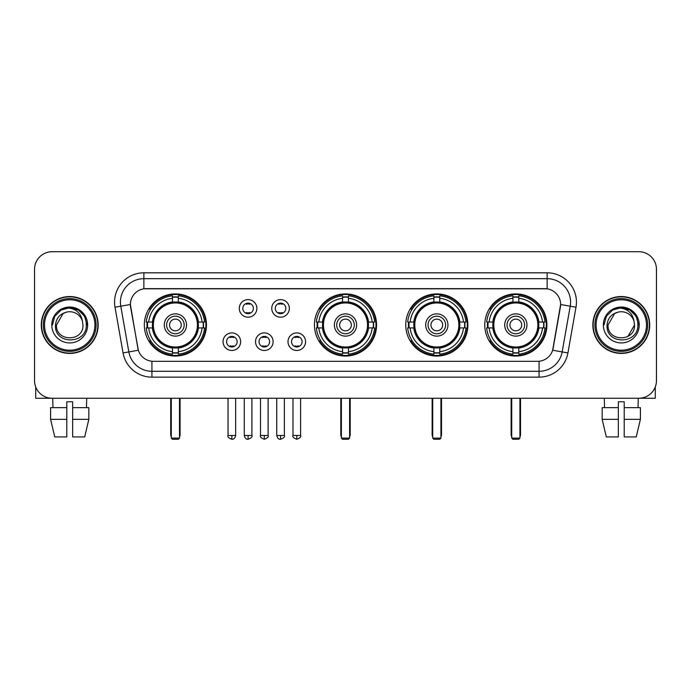 <?xml version="1.0" encoding="UTF-8"?>
<svg xmlns="http://www.w3.org/2000/svg" width="691" height="691" viewBox="0 0 691 691"><rect width="100%" height="100%" fill="white"/><g stroke="black" fill="none" stroke-linecap="round" stroke-linejoin="round"><path stroke-width="1.04" d="M314.431 324.986A31.069 31.069 0 0 0 345.5 356.046A31.069 31.069 0 0 0 376.569 324.986A31.069 31.069 0 0 0 345.5 293.917A31.069 31.069 0 0 0 314.431 324.986M405.755 324.986A31.069 31.069 0 0 0 436.824 356.046A31.069 31.069 0 0 0 467.885 324.986A31.069 31.069 0 0 0 436.824 293.917A31.069 31.069 0 0 0 405.755 324.986M484.771 324.986A31.069 31.069 0 0 0 515.832 356.046A31.069 31.069 0 0 0 546.901 324.986A31.069 31.069 0 0 0 515.832 293.917A31.069 31.069 0 0 0 484.771 324.986M144.333 324.986A31.069 31.069 0 0 0 175.402 356.046A31.069 31.069 0 0 0 206.462 324.986A31.069 31.069 0 0 0 175.402 293.917A31.069 31.069 0 0 0 144.333 324.986M240.641 341.691A8.793 8.793 0 0 1 231.848 350.484A8.793 8.793 0 0 1 223.055 341.691A8.793 8.793 0 0 1 231.848 332.898A8.793 8.793 0 0 1 240.641 341.691M226.57 341.691A5.278 5.278 0 0 0 231.848 346.968A5.278 5.278 0 0 0 237.125 341.691A5.278 5.278 0 0 0 231.848 336.413A5.278 5.278 0 0 0 226.57 341.691M273.109 341.691A8.793 8.793 0 0 1 264.316 350.484A8.793 8.793 0 0 1 255.523 341.691A8.793 8.793 0 0 1 264.316 332.898A8.793 8.793 0 0 1 273.109 341.691M259.047 341.691A5.278 5.278 0 0 0 264.316 346.968A5.278 5.278 0 0 0 269.594 341.691A5.278 5.278 0 0 0 264.316 336.413A5.278 5.278 0 0 0 259.047 341.691M305.586 341.691A8.793 8.793 0 0 1 296.793 350.484A8.793 8.793 0 0 1 288 341.691A8.793 8.793 0 0 1 296.793 332.898A8.793 8.793 0 0 1 305.586 341.691M291.516 341.691A5.278 5.278 0 0 0 296.793 346.968A5.278 5.278 0 0 0 302.071 341.691A5.278 5.278 0 0 0 296.793 336.413A5.278 5.278 0 0 0 291.516 341.691M256.871 308.393A8.793 8.793 0 0 1 248.086 317.186A8.793 8.793 0 0 1 239.293 308.393A8.793 8.793 0 0 1 248.086 299.609A8.793 8.793 0 0 1 256.871 308.393M242.809 308.393A5.278 5.278 0 0 0 248.086 313.671A5.278 5.278 0 0 0 253.355 308.393A5.278 5.278 0 0 0 248.086 303.124A5.278 5.278 0 0 0 242.809 308.393M289.348 308.393A8.793 8.793 0 0 1 280.555 317.186A8.793 8.793 0 0 1 271.762 308.393A8.793 8.793 0 0 1 280.555 299.609A8.793 8.793 0 0 1 289.348 308.393M275.277 308.393A5.278 5.278 0 0 0 280.555 313.671A5.278 5.278 0 0 0 285.832 308.393A5.278 5.278 0 0 0 280.555 303.124A5.278 5.278 0 0 0 275.277 308.393M123.067 352.937L115.008 307.219A29.307 29.307 0 0 1 143.866 272.815L547.134 272.815A29.307 29.307 0 0 1 575.992 307.219L567.933 352.937A29.307 29.307 0 0 1 539.075 377.148L151.925 377.148A29.307 29.307 0 0 1 123.067 352.937L138.347 350.242L130.625 307.219A15.824 15.824 0 0 1 146.207 288.648L544.793 288.648A15.824 15.824 0 0 1 560.375 307.219L553.137 348.247A15.824 15.824 0 0 1 537.555 361.324L153.445 361.324A15.824 15.824 0 0 1 137.863 348.247L130.383 304.506L120.778 306.199A23.442 23.442 0 0 1 143.866 278.68L547.134 278.68A23.442 23.442 0 0 1 570.222 306.199L562.163 351.918A23.442 23.442 0 0 1 539.075 371.292L151.925 371.292A23.442 23.442 0 0 1 128.837 351.918L120.778 306.199A23.442 23.442 0 0 1 120.424 302.122M147.123 327.914A28.426 28.426 0 0 1 147.123 322.058M487.561 327.914A28.426 28.426 0 0 1 487.561 322.058M408.545 327.914A28.426 28.426 0 0 1 408.545 322.058M317.221 327.914A28.426 28.426 0 0 1 317.221 322.058M41.287 324.986A28.426 28.426 0 0 0 69.722 353.412A28.426 28.426 0 0 0 98.148 324.986A28.426 28.426 0 0 0 69.722 296.56A28.426 28.426 0 0 0 41.287 324.986M592.852 324.986A28.426 28.426 0 0 0 621.278 353.412A28.426 28.426 0 0 0 649.713 324.986A28.426 28.426 0 0 0 621.278 296.56A28.426 28.426 0 0 0 592.852 324.986M143.866 272.815L143.866 288.821L547.134 288.821L547.134 272.815M130.383 304.472L130.556 302.122M537.555 361.324L153.445 361.324M575.992 307.219L560.617 304.506L552.653 350.242L567.933 352.937M553.137 348.247L553.042 348.748M137.958 348.748L137.863 348.247M656.45 269.3A17.586 17.586 0 0 0 638.864 251.714L52.136 251.714A17.586 17.586 0 0 0 34.55 269.3L34.55 380.672A17.586 17.586 0 0 0 52.136 398.249L638.864 398.249A17.586 17.586 0 0 0 656.45 380.672L656.45 269.3L656.45 380.672M34.55 269.3L34.55 380.672M638.864 251.714L52.136 251.714M52.136 398.249L638.864 398.249M35.725 386.986L35.725 398.249L103.719 398.249M50.598 407.63L50.598 419.351L54.762 436.937L50.598 419.351L50.598 407.63L66.785 407.63L66.785 401.773L72.65 401.773L72.65 407.63L88.837 407.63L88.837 419.351L84.673 436.937L88.837 419.351L72.65 419.351L72.65 407.63M86.721 398.249L86.461 407.63M66.785 407.63L66.785 436.937L54.762 436.937M50.598 419.351L66.785 419.351M84.673 436.937L72.65 436.937L72.65 419.351M52.723 398.249L52.974 407.63M94.926 324.986A25.204 25.204 0 0 0 69.722 299.782A25.204 25.204 0 0 0 44.518 324.986A25.204 25.204 0 0 0 69.722 350.19A25.204 25.204 0 0 0 94.926 324.986M96.092 324.986A26.379 26.379 0 0 0 69.722 298.607A26.379 26.379 0 0 0 43.343 324.986A26.379 26.379 0 0 0 69.722 351.365A26.379 26.379 0 0 0 96.092 324.986M97.854 324.986A28.132 28.132 0 0 0 69.722 296.854A28.132 28.132 0 0 0 41.581 324.986A28.132 28.132 0 0 0 69.722 353.118A28.132 28.132 0 0 0 97.854 324.986M82.488 321.462L82.963 324.986C83.775 342.071 55.66 342.071 56.472 324.986L63.097 313.515L66.431 312.151C59.867 313.939 56.221 318.214 55.487 324.986C54.079 345.137 86.893 344.619 86.297 324.986C86.401 319.423 84.337 314.828 80.113 311.183C76.269 308.376 71.994 307.279 67.286 307.884C75.95 308.566 81.011 313.092 82.488 321.462L82.963 324.986C83.775 342.071 55.66 342.071 56.472 324.986L63.097 313.515L66.431 312.151L63.097 313.515L56.472 324.986L63.097 313.515L66.431 312.151L63.097 313.515L56.472 324.986L63.097 313.515L66.431 312.151L63.097 313.515L56.472 324.986L63.097 313.515L66.431 312.151A13.25 13.25 0 0 1 82.488 321.462L82.963 324.986C83.775 342.071 55.66 342.071 56.472 324.986C55.66 342.071 83.775 342.071 82.963 324.986C83.775 342.071 55.66 342.071 56.472 324.986C55.66 342.071 83.775 342.071 82.963 324.986C83.775 342.071 55.66 342.071 56.472 324.986M51.782 324.986A17.94 17.94 0 0 0 69.722 342.917A17.94 17.94 0 0 0 87.653 324.986A17.94 17.94 0 0 0 69.722 307.046A17.94 17.94 0 0 0 51.782 324.986M67.286 307.884L61.084 310.026L54.753 316.348L52.447 324.986L54.753 316.348L61.084 310.026L69.722 307.711L78.359 310.026L84.682 316.348L86.997 324.986L84.682 316.348L78.359 310.026L69.722 307.711L61.084 310.026L54.753 316.348L52.447 324.986L54.753 316.348L61.084 310.026L69.722 307.711L78.359 310.026L84.682 316.348L86.997 324.986L84.682 316.348L78.359 310.026L69.722 307.711L61.084 310.026L54.753 316.348L52.447 324.986L54.753 316.348L61.084 310.026L69.722 307.711L78.359 310.026L84.682 316.348L86.997 324.986M198.187 327.914A22.976 22.976 0 0 0 178.33 302.192L178.33 302.192A22.976 22.976 0 0 0 152.607 327.914A22.976 22.976 0 0 0 198.187 327.914L198.187 327.914A22.976 22.976 0 0 1 178.33 347.772L178.33 351.667A26.845 26.845 0 0 0 202.083 327.914L204.562 327.914A29.307 29.307 0 0 1 178.33 354.146L178.33 351.667M147.71 327.914A27.839 27.839 0 0 1 147.71 322.058M178.33 297.294A27.839 27.839 0 0 0 172.474 297.294M203.085 322.058A27.839 27.839 0 0 1 203.085 327.914M202.083 322.058L204.562 322.058A29.307 29.307 0 0 0 178.33 295.826L178.33 301.915A23.252 23.252 0 0 1 198.464 322.058L202.083 322.058A26.845 26.845 0 0 0 178.33 298.296M148.712 327.914L146.242 327.914A29.307 29.307 0 0 0 172.474 354.146L172.474 348.048A23.252 23.252 0 0 1 152.331 327.914L148.712 327.914A26.845 26.845 0 0 0 172.474 351.667M202.083 327.914L198.464 327.914A23.252 23.252 0 0 1 178.33 348.048L178.33 347.772M152.607 327.914L152.607 327.914A22.976 22.976 0 0 0 172.474 347.772M178.33 352.669A27.839 27.839 0 0 1 172.474 352.669M172.474 298.296L172.474 295.826A29.307 29.307 0 0 0 146.242 322.058L152.331 322.058A23.252 23.252 0 0 1 172.474 301.915L172.474 298.296A26.845 26.845 0 0 0 148.712 322.058M197.436 324.986A22.043 22.043 0 0 1 175.402 347.02A22.043 22.043 0 0 1 153.359 324.986A22.043 22.043 0 0 1 175.402 302.943A22.043 22.043 0 0 1 197.436 324.986M186.535 324.986A11.134 11.134 0 0 0 175.402 313.852A11.134 11.134 0 0 0 164.268 324.986A11.134 11.134 0 0 0 175.402 336.12A11.134 11.134 0 0 0 186.535 324.986M184.195 324.986A8.793 8.793 0 0 0 175.402 316.193A8.793 8.793 0 0 0 166.609 324.986A8.793 8.793 0 0 0 175.402 333.779A8.793 8.793 0 0 0 184.195 324.986M181.258 324.986A5.865 5.865 0 0 1 175.402 330.842A5.865 5.865 0 0 1 169.537 324.986A5.865 5.865 0 0 1 175.402 319.121A5.865 5.865 0 0 1 181.258 324.986A5.865 5.865 0 0 1 175.402 330.842A5.865 5.865 0 0 1 169.537 324.986A5.865 5.865 0 0 1 175.402 319.121A5.865 5.865 0 0 1 181.258 324.986M150.733 309.162L149.351 309.162A30.482 30.482 0 0 1 205.883 324.986A30.482 30.482 0 0 1 149.351 340.81L150.733 340.81M171.299 398.249L171.299 438.111L179.505 438.111L179.505 398.249M171.299 438.111L172.474 439.286L178.33 439.286L179.505 438.111M368.286 327.914A22.976 22.976 0 0 0 348.428 302.192L348.428 302.192A22.976 22.976 0 0 0 322.714 327.914A22.976 22.976 0 0 0 368.286 327.914L368.286 327.914A22.976 22.976 0 0 1 348.428 347.772L348.428 351.667A26.845 26.845 0 0 0 372.181 327.914L374.66 327.914A29.307 29.307 0 0 1 348.428 354.146L348.428 351.667M317.817 327.914A27.839 27.839 0 0 1 317.817 322.058M348.428 297.294A27.839 27.839 0 0 0 342.572 297.294M373.183 322.058A27.839 27.839 0 0 1 373.183 327.914M372.181 322.058L374.66 322.058A29.307 29.307 0 0 0 348.428 295.826L348.428 301.915A23.252 23.252 0 0 1 368.562 322.058L372.181 322.058A26.845 26.845 0 0 0 348.428 298.296M318.819 327.914L316.34 327.914A29.307 29.307 0 0 0 342.572 354.146L342.572 348.048A23.252 23.252 0 0 1 322.438 327.914L318.819 327.914A26.845 26.845 0 0 0 342.572 351.667M372.181 327.914L368.562 327.914A23.252 23.252 0 0 1 348.428 348.048L348.428 347.772M322.714 327.914L322.714 327.914A22.976 22.976 0 0 0 342.572 347.772M348.428 352.669A27.839 27.839 0 0 1 342.572 352.669M342.572 298.296L342.572 295.826A29.307 29.307 0 0 0 316.34 322.058L322.438 322.058A23.252 23.252 0 0 1 342.572 301.915L342.572 298.296A26.845 26.845 0 0 0 318.819 322.058M367.543 324.986A22.043 22.043 0 0 1 345.5 347.02A22.043 22.043 0 0 1 323.457 324.986A22.043 22.043 0 0 1 345.5 302.943A22.043 22.043 0 0 1 367.543 324.986M356.634 324.986A11.134 11.134 0 0 0 345.5 313.852A11.134 11.134 0 0 0 334.366 324.986A11.134 11.134 0 0 0 345.5 336.12A11.134 11.134 0 0 0 356.634 324.986M354.293 324.986A8.793 8.793 0 0 0 345.5 316.193A8.793 8.793 0 0 0 336.707 324.986A8.793 8.793 0 0 0 345.5 333.779A8.793 8.793 0 0 0 354.293 324.986M351.365 324.986A5.865 5.865 0 0 1 345.5 330.842A5.865 5.865 0 0 1 339.635 324.986A5.865 5.865 0 0 1 345.5 319.121A5.865 5.865 0 0 1 351.365 324.986A5.865 5.865 0 0 1 345.5 330.842A5.865 5.865 0 0 1 339.635 324.986A5.865 5.865 0 0 1 345.5 319.121A5.865 5.865 0 0 1 351.365 324.986M320.831 309.162L319.449 309.162A30.482 30.482 0 0 1 375.982 324.986A30.482 30.482 0 0 1 319.449 340.81L320.831 340.81M341.397 398.249L341.397 438.111L349.603 438.111L349.603 398.249M341.397 438.111L342.572 439.286L348.428 439.286L349.603 438.111M459.61 327.914A22.976 22.976 0 0 0 439.752 302.192L439.752 302.192A22.976 22.976 0 0 0 414.03 327.914A22.976 22.976 0 0 0 459.61 327.914L459.61 327.914A22.976 22.976 0 0 1 439.752 347.772L439.752 351.667A26.845 26.845 0 0 0 463.506 327.914L465.984 327.914A29.307 29.307 0 0 1 439.752 354.146L439.752 351.667M409.132 327.914A27.839 27.839 0 0 1 409.132 322.058M439.752 297.294A27.839 27.839 0 0 0 433.888 297.294M464.507 322.058A27.839 27.839 0 0 1 464.507 327.914M463.506 322.058L465.984 322.058A29.307 29.307 0 0 0 439.752 295.826L439.752 301.915A23.252 23.252 0 0 1 459.886 322.058L463.506 322.058A26.845 26.845 0 0 0 439.752 298.296M410.134 327.914L407.664 327.914A29.307 29.307 0 0 0 433.888 354.146L433.888 348.048A23.252 23.252 0 0 1 413.754 327.914L410.134 327.914A26.845 26.845 0 0 0 433.888 351.667M463.506 327.914L459.886 327.914A23.252 23.252 0 0 1 439.752 348.048L439.752 347.772M414.03 327.914L414.03 327.914A22.976 22.976 0 0 0 433.888 347.772M439.752 352.669A27.839 27.839 0 0 1 433.888 352.669M433.888 298.296L433.888 295.826A29.307 29.307 0 0 0 407.664 322.058L413.754 322.058A23.252 23.252 0 0 1 433.888 301.915L433.888 298.296A26.845 26.845 0 0 0 410.134 322.058M458.859 324.986A22.043 22.043 0 0 1 436.824 347.02A22.043 22.043 0 0 1 414.781 324.986A22.043 22.043 0 0 1 436.824 302.943A22.043 22.043 0 0 1 458.859 324.986M447.958 324.986A11.134 11.134 0 0 0 436.824 313.852A11.134 11.134 0 0 0 425.682 324.986A11.134 11.134 0 0 0 436.824 336.12A11.134 11.134 0 0 0 447.958 324.986M445.617 324.986A8.793 8.793 0 0 0 436.824 316.193A8.793 8.793 0 0 0 428.031 324.986A8.793 8.793 0 0 0 436.824 333.779A8.793 8.793 0 0 0 445.617 324.986M442.681 324.986A5.865 5.865 0 0 1 436.824 330.842A5.865 5.865 0 0 1 430.959 324.986A5.865 5.865 0 0 1 436.824 319.121A5.865 5.865 0 0 1 442.681 324.986A5.865 5.865 0 0 1 436.824 330.842A5.865 5.865 0 0 1 430.959 324.986A5.865 5.865 0 0 1 436.824 319.121A5.865 5.865 0 0 1 442.681 324.986M412.156 309.162L410.774 309.162A30.482 30.482 0 0 1 467.297 324.986A30.482 30.482 0 0 1 410.774 340.81L412.156 340.81M432.721 398.249L432.721 438.111L440.927 438.111L440.927 398.249M432.721 438.111L433.888 439.286L439.752 439.286L440.927 438.111M538.626 327.914A22.976 22.976 0 0 0 518.768 302.192L518.768 302.192A22.976 22.976 0 0 0 493.046 327.914A22.976 22.976 0 0 0 538.626 327.914L538.626 327.914A22.976 22.976 0 0 1 518.768 347.772L518.768 351.667A26.845 26.845 0 0 0 542.521 327.914L544.992 327.914A29.307 29.307 0 0 1 518.768 354.146L518.768 351.667M488.148 327.914A27.839 27.839 0 0 1 488.148 322.058M518.768 297.294A27.839 27.839 0 0 0 512.903 297.294M543.523 322.058A27.839 27.839 0 0 1 543.523 327.914M542.521 322.058L544.992 322.058A29.307 29.307 0 0 0 518.768 295.826L518.768 301.915A23.252 23.252 0 0 1 538.902 322.058L542.521 322.058A26.845 26.845 0 0 0 518.768 298.296M489.15 327.914L486.671 327.914A29.307 29.307 0 0 0 512.903 354.146L512.903 348.048A23.252 23.252 0 0 1 492.769 327.914L489.15 327.914A26.845 26.845 0 0 0 512.903 351.667M542.521 327.914L538.902 327.914A23.252 23.252 0 0 1 518.768 348.048L518.768 347.772M493.046 327.914L493.046 327.914A22.976 22.976 0 0 0 512.903 347.772M518.768 352.669A27.839 27.839 0 0 1 512.903 352.669M512.903 298.296L512.903 295.826A29.307 29.307 0 0 0 486.671 322.058L492.769 322.058A23.252 23.252 0 0 1 512.903 301.915L512.903 298.296A26.845 26.845 0 0 0 489.15 322.058M537.874 324.986A22.043 22.043 0 0 1 515.832 347.02A22.043 22.043 0 0 1 493.797 324.986A22.043 22.043 0 0 1 515.832 302.943A22.043 22.043 0 0 1 537.874 324.986M526.974 324.986A11.134 11.134 0 0 0 515.832 313.852A11.134 11.134 0 0 0 504.698 324.986A11.134 11.134 0 0 0 515.832 336.12A11.134 11.134 0 0 0 526.974 324.986M524.624 324.986A8.793 8.793 0 0 0 515.832 316.193A8.793 8.793 0 0 0 507.039 324.986A8.793 8.793 0 0 0 515.832 333.779A8.793 8.793 0 0 0 524.624 324.986M521.696 324.986A5.865 5.865 0 0 1 515.832 330.842A5.865 5.865 0 0 1 509.975 324.986A5.865 5.865 0 0 1 515.832 319.121A5.865 5.865 0 0 1 521.696 324.986A5.865 5.865 0 0 1 515.832 330.842A5.865 5.865 0 0 1 509.975 324.986A5.865 5.865 0 0 1 515.832 319.121A5.865 5.865 0 0 1 521.696 324.986M491.163 309.162L489.781 309.162A30.482 30.482 0 0 1 546.313 324.986A30.482 30.482 0 0 1 489.781 340.81L491.163 340.81M511.729 398.249L511.729 438.111L519.934 438.111L519.934 398.249M511.729 438.111L512.903 439.286L518.768 439.286L519.934 438.111M246.324 313.369L246.324 312.539A4.5 4.5 0 0 0 249.84 312.539L249.84 313.369M249.84 303.427L249.84 304.256A4.5 4.5 0 0 0 246.324 304.256L246.324 303.427M278.793 313.369L278.793 312.539A4.5 4.5 0 0 0 282.317 312.539L282.317 313.369M282.317 303.427L282.317 304.256A4.5 4.5 0 0 0 278.793 304.256L278.793 303.427M230.086 346.666L230.086 345.828A4.5 4.5 0 0 0 233.601 345.828L233.601 346.666M233.601 336.716L233.601 337.554A4.5 4.5 0 0 0 230.086 337.554L230.086 336.716M262.563 346.666L262.563 345.828A4.5 4.5 0 0 0 266.078 345.828L266.078 346.666M266.078 336.716L266.078 337.554A4.5 4.5 0 0 0 262.563 337.554L262.563 336.716M295.031 346.666L295.031 345.828A4.5 4.5 0 0 0 298.547 345.828L298.547 346.666M298.547 336.716L298.547 337.554A4.5 4.5 0 0 0 295.031 337.554L295.031 336.716M655.275 386.986L655.275 398.249L587.281 398.249M618.35 407.63L618.35 419.351L602.163 419.351L606.327 436.937L602.163 419.351L602.163 407.63L618.35 407.63L618.35 401.773L624.215 401.773L624.215 407.63L640.402 407.63L640.402 419.351L636.238 436.937L640.402 419.351L624.215 419.351L624.215 407.63M638.277 398.249L638.026 407.63M618.35 419.351L618.35 436.937L606.327 436.937M636.238 436.937L624.215 436.937L624.215 419.351M604.279 398.249L604.539 407.63M646.482 324.986A25.204 25.204 0 0 0 621.278 299.782A25.204 25.204 0 0 0 596.074 324.986A25.204 25.204 0 0 0 621.278 350.19A25.204 25.204 0 0 0 646.482 324.986M647.657 324.986A26.379 26.379 0 0 0 621.278 298.607A26.379 26.379 0 0 0 594.908 324.986A26.379 26.379 0 0 0 621.278 351.365A26.379 26.379 0 0 0 647.657 324.986M649.419 324.986A28.132 28.132 0 0 0 621.278 296.854A28.132 28.132 0 0 0 593.146 324.986A28.132 28.132 0 0 0 621.278 353.118A28.132 28.132 0 0 0 649.419 324.986M614.662 313.515L608.037 324.986L614.662 313.515L617.996 312.151L614.662 313.515L608.037 324.986C607.225 342.071 635.34 342.071 634.528 324.986C635.34 342.071 607.225 342.071 608.037 324.986C607.225 342.071 635.34 342.071 634.528 324.986C635.34 342.071 607.225 342.071 608.037 324.986L614.662 313.515L617.996 312.151A13.25 13.25 0 0 1 634.053 321.462L634.528 324.986C635.34 342.071 607.225 342.071 608.037 324.986L614.662 313.515L617.996 312.151C611.431 313.939 607.786 318.214 607.052 324.986C605.636 345.137 638.458 344.619 637.862 324.986C637.966 319.423 635.901 314.828 631.678 311.183C627.825 308.376 623.55 307.279 618.842 307.884C627.506 308.566 632.576 313.092 634.053 321.462L634.528 324.986L627.903 336.457M608.037 324.986L614.662 313.515L617.996 312.151L614.662 313.515L608.037 324.986L614.662 313.515L617.996 312.151M603.347 324.986A17.94 17.94 0 0 0 621.278 342.917A17.94 17.94 0 0 0 639.218 324.986A17.94 17.94 0 0 0 621.278 307.046A17.94 17.94 0 0 0 603.347 324.986M604.003 324.986L606.318 316.348L612.641 310.026L621.278 307.711L629.916 310.026L636.247 316.348L638.553 324.986L636.247 316.348L629.916 310.026L621.278 307.711L612.641 310.026L606.318 316.348L604.003 324.986L606.318 316.348L612.641 310.026L621.278 307.711L629.916 310.026L636.247 316.348L638.553 324.986L636.247 316.348L629.916 310.026L621.278 307.711L612.641 310.026L606.318 316.348L604.003 324.986L606.318 316.348L612.641 310.026L621.278 307.711L629.916 310.026L636.247 316.348L638.553 324.986L636.247 316.348L629.916 310.026L621.278 307.711L612.641 310.026L606.318 316.348L604.003 324.986L606.318 316.348L612.641 310.026L621.278 307.711L629.916 310.026L636.247 316.348L638.553 324.986L636.247 316.348L629.916 310.026L621.278 307.711L612.641 310.026L606.318 316.348L604.003 324.986L606.318 316.348L612.641 310.026L618.842 307.884L612.641 310.026L606.318 316.348L604.003 324.986L606.318 316.348L612.641 310.026L621.278 307.711L629.916 310.026L636.247 316.348L638.553 324.986L636.247 316.348L629.916 310.026L621.278 307.711L612.641 310.026L606.318 316.348L604.003 324.986L606.318 316.348L612.641 310.026L621.278 307.711L629.916 310.026L636.247 316.348L638.553 324.986L636.247 316.348L629.916 310.026M539.075 361.255L539.075 377.148M151.925 377.148L151.925 361.255M115.008 307.219L120.778 306.199M170.712 398.249L170.712 434.596L171.299 434.596M175.402 330.842A5.865 5.865 0 0 1 169.537 324.986A5.865 5.865 0 0 1 175.402 319.121M179.505 434.596L180.092 434.596L180.092 398.249M172.474 352.937A28.106 28.106 0 0 0 178.33 352.937M203.353 327.914A28.106 28.106 0 0 0 203.353 322.058M178.33 297.035A28.106 28.106 0 0 0 172.474 297.035M340.81 398.249L340.81 434.596L341.397 434.596M345.5 330.842A5.865 5.865 0 0 1 339.635 324.986A5.865 5.865 0 0 1 345.5 319.121M349.603 434.596L350.19 434.596L350.19 398.249M342.572 352.937A28.106 28.106 0 0 0 348.428 352.937M373.451 327.914A28.106 28.106 0 0 0 373.451 322.058M348.428 297.035A28.106 28.106 0 0 0 342.572 297.035M432.134 398.249L432.134 434.596L432.721 434.596M436.824 330.842A5.865 5.865 0 0 1 430.959 324.986A5.865 5.865 0 0 1 436.824 319.121M440.927 434.596L441.514 434.596L441.514 398.249M433.888 352.937A28.106 28.106 0 0 0 439.752 352.937M464.775 327.914A28.106 28.106 0 0 0 464.775 322.058M439.752 297.035A28.106 28.106 0 0 0 433.888 297.035M511.141 398.249L511.141 434.596L511.729 434.596M515.832 330.842A5.865 5.865 0 0 1 509.975 324.986A5.865 5.865 0 0 1 515.832 319.121M519.934 434.596L520.522 434.596L520.522 398.249M512.903 352.937A28.106 28.106 0 0 0 518.768 352.937M543.782 327.914A28.106 28.106 0 0 0 543.782 322.058M518.768 297.035A28.106 28.106 0 0 0 512.903 297.035M248.086 435.477L244.269 435.477C244.934 438.189 246.212 439.459 248.086 439.286L248.086 435.477L251.895 435.477L251.895 398.249M280.555 435.477L276.745 435.477C277.411 438.189 278.68 439.459 280.555 439.286L280.555 435.477L284.364 435.477L284.364 398.249M231.848 435.477L228.039 435.477C227.261 436.695 228.531 437.964 231.848 439.286L231.848 435.477L235.657 435.477L235.657 398.249M264.316 435.477L260.507 435.477C259.738 436.695 261.008 437.964 264.316 439.286L264.316 435.477L268.125 435.477L268.125 398.249M296.793 435.477L292.984 435.477C292.207 436.695 293.476 437.964 296.793 439.286L296.793 435.477L300.602 435.477L300.602 398.249M170.712 434.596A4.69 4.69 0 0 0 171.299 436.867M179.505 436.867A4.69 4.69 0 0 0 180.092 434.596M340.81 434.596A4.69 4.69 0 0 0 341.397 436.867M349.603 436.867A4.69 4.69 0 0 0 350.19 434.596M432.134 434.596A4.69 4.69 0 0 0 432.721 436.867M440.927 436.867A4.69 4.69 0 0 0 441.514 434.596M511.141 434.596A4.69 4.69 0 0 0 511.729 436.867M519.934 436.867A4.69 4.69 0 0 0 520.522 434.596M244.269 435.477L244.269 398.249M251.895 435.477C252.664 436.695 251.394 437.964 248.086 439.286M276.745 435.477L276.745 398.249M284.364 435.477C285.141 436.695 283.871 437.964 280.555 439.286M228.039 435.477L228.039 398.249M235.657 435.477C234.992 438.189 233.722 439.459 231.848 439.286M260.507 435.477L260.507 398.249M268.125 435.477C268.903 436.695 267.633 437.964 264.316 439.286M292.984 435.477L292.984 398.249M300.602 435.477C301.371 436.695 300.101 437.964 296.793 439.286"/></g></svg>
